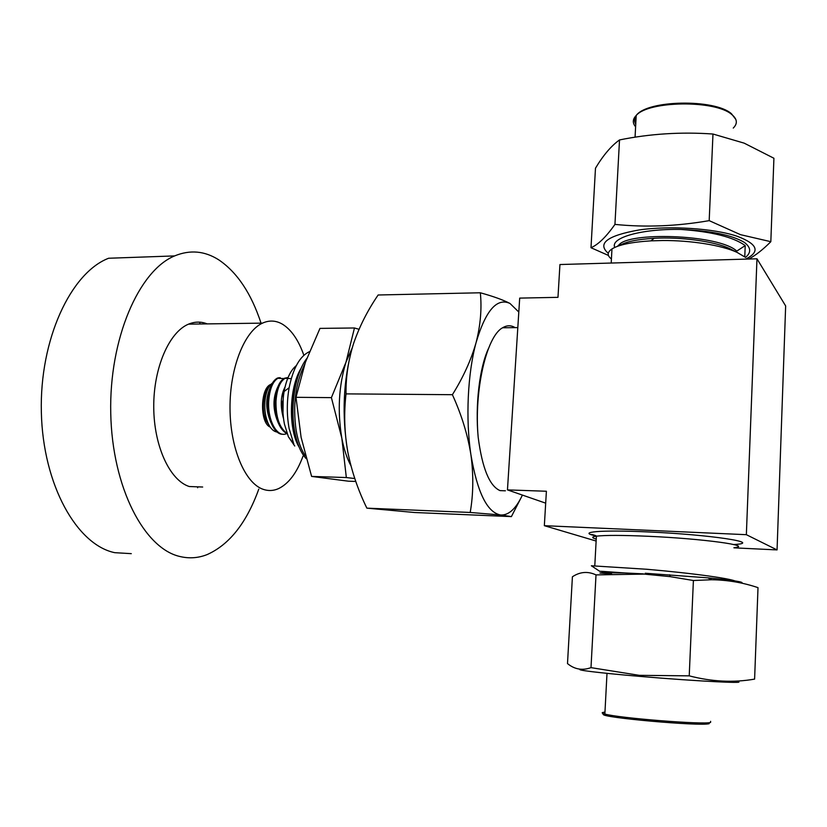 <?xml version="1.0" encoding="UTF-8"?>
<svg xmlns="http://www.w3.org/2000/svg" width="827" height="827" viewBox="0 0 827 827"><rect width="100%" height="100%" fill="white"/><g stroke="black" fill="none" stroke-linecap="round" stroke-linejoin="round"><path stroke-width="1.24" d="M735.038 681.148C754.482 684.094 698.505 681.427 640.181 676.414C597.89 672.837 572.108 669.591 581.939 669.312M590.995 667.637L639.271 675.328L689.222 675.855L693.398 580.513L670.263 576.657L644.223 574.103L596.009 574.899C587.873 571.106 580.006 571.736 572.408 576.781L567.498 663.585C574.569 669.394 582.394 670.749 590.995 667.637L596.009 574.899M770.826 241.691L773.917 158.257L744.186 143.154L712.977 134.026C681.241 131.782 650.084 133.757 619.516 139.928C611.225 145.862 603.214 155.29 595.481 168.201L590.995 247.728C598.241 244.596 606.232 236.811 614.947 224.396C645.339 227.508 676.744 226.257 709.184 220.644L740.485 234.661L770.826 241.691C763.135 249.423 755.816 255.202 748.848 259.027M608.258 253.32C596.939 243.427 607.225 235.633 639.085 229.958C669.88 225.492 714.073 228.345 737.374 236.336C757.759 244.11 760.52 251.708 745.644 259.12M608.455 255.45L590.995 247.728M294.753 446.022L288.385 436.759L284.436 424.127C282.369 413.438 282.255 402.573 284.106 391.512C286.473 378.952 290.535 370.31 296.304 365.606M309.391 351.692C299.901 356.117 293.151 368.129 289.14 387.718C286.7 401.695 286.7 415.34 289.15 428.644L293.802 444.006L288.385 436.759M304.698 364.304C295.487 383.428 292.634 405.447 296.138 430.371C298.02 441.246 301.121 449.754 305.442 455.884M306.734 358.567C295.342 373.163 290.143 405.499 294.515 430.34C296.831 443.375 300.728 452.814 306.207 458.675M269.044 425.181L266.077 420.654C263.834 415.412 262.976 409.272 263.524 402.222L263.947 398.945C264.919 393.549 266.625 389.496 269.054 386.798M277.138 432.056C273.654 431.549 270.687 428.727 268.248 423.589C265.477 417.253 264.371 409.954 264.898 401.684L265.343 397.921C266.625 390.509 268.961 385.578 272.362 383.139M279.102 377.825L280.198 377.639M290.897 378.632L285.088 378.311C279.95 381.495 276.921 389.135 275.991 401.229C275.794 417.211 279.464 427.931 287.01 433.389M287.289 377.66L284.188 378.311C279.05 381.495 276.011 389.135 275.081 401.219C274.967 418.266 278.999 429.151 287.186 433.865M282.389 401.291L282.989 413.097M283.713 378.58L277.893 378.29C272.714 381.474 269.654 389.093 268.713 401.157C267.431 420.23 277.19 438.3 286.607 433.617M278.472 377.753L276.993 378.29C271.804 381.464 268.744 389.083 267.803 401.147C266.697 418.131 274.419 435.136 282.999 434.216M505.411 490.804L500.046 490.618C489.522 486.049 482.244 468.289 478.192 437.338C473.933 391.44 486.255 336.413 502.589 327.771C506.93 325.176 511.096 325.125 515.107 327.626M745.478 257.414C751.423 252.504 751.03 247.49 744.31 242.363C731.885 235.013 710.724 230.702 680.838 229.441C711.892 231.653 733.353 237.039 745.22 245.588L744.765 256.939L737.208 252.462C721.847 245.154 690.524 240.337 662.768 240.523L650.983 240.853C631.642 242.053 618.637 244.751 611.959 248.958C607.142 252.245 606.966 255.584 611.422 258.954M736.63 582.136C737.663 579.169 690.721 573.008 646.745 569.265L591.367 565.771L599.606 571.24M602.676 572.739L602.749 571.385L624.819 572.956L602.676 572.739L599.926 573.039L611.577 573.938M602.749 571.385L599.658 571.281L602.738 571.581M624.767 572.956L643.427 573.866M680.838 229.441C641.835 228.634 609.902 237.731 614.781 247.438M617.376 246.374L620.24 243.634C634.547 231.808 719.738 234.951 736.785 251.098L745.22 245.588M620.24 243.634L620.147 245.319C625.987 241.66 637.317 239.323 654.126 238.3C679.959 236.78 714.187 241.153 729.786 248.679L732.898 250.261M736.743 252.225L736.785 251.098M596.133 541.044L544.342 525.683L546.399 491.248L507.458 489.894L519.697 298.102L557.977 297.338L559.941 264.537L756.974 258.789L785.65 305.928L777.06 549.914L733.942 547.836M544.342 525.683L746.357 534.687L756.974 258.789M507.458 489.894L545.686 503.157M746.357 534.687L777.06 549.914M478.192 437.338C475.101 405.426 479.453 367.705 488.468 348.539M268.413 395.265L268.268 412.001M292.613 410.295L293.089 400.682M275.805 394.551L275.67 412.921M283.227 393.91L282.999 413.324M293.213 422.277L293.513 422.845M270.615 386.798C265.364 397.787 265.457 409.716 270.894 422.556M277.934 386.643C272.569 397.766 272.672 409.851 278.244 422.897M285.284 386.498C280.591 395.213 280.002 405.912 283.527 418.627M294.691 431.363C291.704 416.756 291.972 401.684 295.487 386.147M299.095 447.045C288.323 429.906 288.809 387.822 301.131 368.263M359.021 329.291L354.463 327.978L319.977 328.391L305.39 362.288L295.994 397.311L301.09 437.276L311.603 476.414L348.477 481.2L355.775 481.448M354.463 327.978L345.975 362.216L331.4 397.632L341.82 438.124C337.354 411.226 338.739 385.92 345.975 362.216L352.24 347.816M311.603 476.414L346.337 477.551L341.82 438.124C343.918 449.185 346.937 458.344 350.886 465.622M346.337 477.551L354.773 478.523M295.994 397.311L331.4 397.632M518.808 312.037L509.99 303.457C496.955 297.451 485.676 310.435 476.135 342.399C467.658 373.204 465.477 419.082 470.935 454.85C477.334 492.541 487.237 512.585 500.645 514.994C508.698 515.407 515.955 508.77 522.406 495.084M520.431 499.022L511.396 516.606L500.645 514.994L470.201 512.461C473.375 494.288 473.623 475.08 470.935 454.85C467.741 434.837 461.559 414.782 452.4 394.696C463.306 377.236 471.225 359.797 476.135 342.399C480.528 324.99 481.924 308.45 480.332 292.779C493.233 296.335 503.116 299.901 509.99 303.457M480.332 292.779L378.135 294.991C367.581 310.466 359.425 326.572 353.646 343.308C348.332 360.096 345.789 376.947 346.027 393.879C343.815 413.2 344.394 432.5 347.764 451.769C351.651 471.266 358.019 490.06 366.868 508.15L414.699 512.513L511.396 516.606M346.027 393.879L452.4 394.696M366.868 508.15L470.201 512.461M352.374 347.371C343.226 380.461 341.685 415.268 347.764 451.769M619.516 139.928L614.947 224.396M712.977 134.026L709.184 220.644M741.447 583.118C744.931 582.105 733.745 580.347 707.871 577.846L645.225 573.245M689.222 675.855C711.737 681.717 733.539 682.802 754.606 679.112L758.008 587.646C743.163 582.642 727.76 580.006 711.809 579.737L693.398 580.513M261.032 323.15C251.253 293.409 237.163 272.31 218.752 259.843C204.703 250.901 189.993 249.589 174.621 255.915C138.915 270.543 109.03 338.719 110.746 413.273C112.203 487.847 144.487 548.849 180.172 556.561C189.321 558.711 198.294 558.06 207.081 554.607C229.348 544.704 246.591 522.871 258.789 489.108M174.621 255.915L108.616 258.251C70.884 272.693 39.479 339.39 41.35 412.26C42.952 485.16 77.025 544.941 114.746 552.674L131.297 553.656M207.226 323.895C201.075 321.445 194.841 321.527 188.525 324.153C169.142 332.072 153.46 367.901 153.739 407.08C153.884 446.27 169.897 480.425 189.28 486.524L202.677 487.02M303.86 355.279C298.578 340.259 291.528 329.952 282.7 324.349C276.135 320.431 269.406 320.018 262.5 323.13C244.451 331.203 229.782 367.891 230.009 408.021C230.102 448.172 245.009 483.102 263.027 489.274C268.258 491.114 273.427 490.897 278.534 488.623C288.654 483.723 296.81 472.92 302.992 456.215M270.884 384.379L270.749 384.441C260.143 388.101 259.709 423.104 270.222 427.104M197.612 487.754L197.963 486.845M200.196 323.988L199.524 322.148M604.961 712.15L603.958 712.254C601.301 712.605 601.601 713.194 604.868 714.042C618.358 718.053 703.529 724.865 710.579 722.457L710.631 721.34M733.26 128.071C737.787 123.574 737.281 119.057 731.771 114.519C715.396 99.819 648.275 100.749 636.201 115.48C632.562 119.243 632.366 123.006 635.612 126.769M635.746 124.05C634.082 121.342 634.226 118.633 636.18 115.914M733.942 547.681C754.524 545.799 703.136 538.677 648.347 536.289C622.493 535.162 605.178 535.121 596.391 536.165C591.563 536.847 591.512 537.819 596.236 539.07M595.75 535.834C576.305 531.999 600.423 529.725 647.624 531.916C710.31 534.562 764.737 542.977 733.756 544.528M512.182 415.847L514.849 374.135M709.194 723.677C700.521 726.457 600.071 717.495 603.4 714.332M635.064 137.21L636.201 115.48C647.345 99.85 714.693 98.826 731.347 113.64M263.947 398.945L265.343 397.921M285.088 378.311L284.188 378.311M611.205 263.038L611.959 248.958M595.895 535.906C585.423 532.867 596.877 535.472 596.391 536.165L594.799 565.647M654.126 238.3L650.983 240.853M729.786 248.679L737.208 252.462M517.816 327.595L502.589 327.771M277.893 378.29L276.993 378.29M266.077 420.654L268.248 423.589M284.106 391.512L289.14 387.718M731.481 113.754L735.813 119.408M669.674 574.786L670.263 576.657M707.871 577.846L711.809 579.727M606.997 673.343L604.868 714.042C602.862 714.559 602.49 714.456 603.762 713.732M188.525 324.153L262.5 323.13"/></g></svg>
